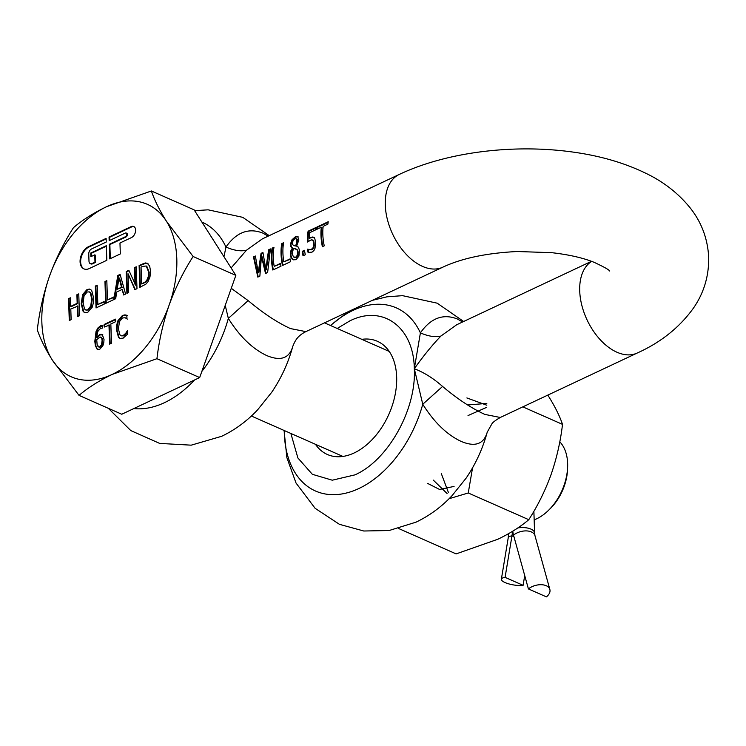 <?xml version="1.0" encoding="UTF-8"?>
<svg xmlns="http://www.w3.org/2000/svg" width="746" height="746" viewBox="0 0 746 746"><rect width="100%" height="100%" fill="white"/><g stroke="black" fill="none" stroke-linecap="round" stroke-linejoin="round"><path stroke-width="1.12" d="M512.399 531.432A25.821 16.701 113.8 0 1 511.961 535.852L505.089 577.367A12.906 3.637 -170.6 0 0 501.359 579.232A12.906 3.637 -170.6 0 0 505.07 582.57A12.906 3.637 -170.6 0 0 523.105 585.321L524.718 575.576M546.426 596.875A12.906 7.721 164.5 0 0 549.858 589.452A12.906 7.721 164.5 0 0 541.214 584.705A12.906 7.721 164.5 0 0 528.41 588.92L546.426 596.875M512.8 531.18A25.821 16.701 -66.2 0 0 513.518 535.124L528.41 588.92M505.089 577.367L523.105 585.321M231.12 267.954L246.478 250.218L262.34 238.888M305.897 331.625L290.427 328.576C277.055 322.412 262.965 313.087 248.148 300.61L231.269 288.31M303.035 255.813L305.282 254.75A51.232 31.332 -115.2 0 1 304.499 250.283L302.242 251.346A51.232 31.332 64.8 0 0 303.035 255.813M313.768 237.396L312.332 236.995L309.217 238.319A51.232 31.332 -115.2 0 1 309.571 232.724L315.493 229.945A51.232 31.332 -115.2 0 1 315.847 227.567L308.107 231.204A51.232 31.332 64.8 0 0 307.445 242.021L311.436 239.792L313.227 241.079L313.59 242.935L313.348 246.991L312.602 248.502L310.476 249.677L307.529 249.192A51.232 31.332 64.8 0 0 308.098 252.502L312.07 252.111L313.907 250.563L315.054 248.166L315.511 242.049L314.896 238.944L313.339 237.153M308.508 249.537L307.65 249.136M308.667 241.098L311.436 239.792L313.124 240.352L313.973 241.928L314.225 245.397L313.18 248.763L312.126 249.63L308.229 249.388M324.24 245.826A51.232 31.332 -115.2 0 1 323.158 226.346L327.886 224.126A51.232 31.332 -115.2 0 1 328.24 221.73L316.929 227.054A51.232 31.332 64.8 0 0 316.574 229.451L321.293 227.222A51.232 31.332 64.8 0 0 322.375 246.712L324.24 245.826M261.632 253.621L258.825 272.868L258.247 272.607L255.393 256.018L253.472 256.922L257.808 277.102L259.86 276.132L261.454 256.4L265.52 273.474L267.627 272.476L270.444 248.931L268.607 249.798L265.837 269.241L262.937 252.465L261.044 253.36L262.937 253.006M258.247 272.607L261.044 253.36M274.183 266.359A51.232 31.332 -115.2 0 1 273.978 247.271L272.113 248.148A51.232 31.332 64.8 0 0 272.84 270.024L281 266.182A51.232 31.332 -115.2 0 1 280.468 263.403L274.183 266.359L280.552 263.897M283.806 261.827A51.232 31.332 -115.2 0 1 283.611 242.739L281.736 243.616A51.232 31.332 64.8 0 0 282.464 265.492L290.623 261.65A51.232 31.332 -115.2 0 1 290.101 258.871L283.806 261.827L290.185 259.366M298.139 236.799L295.304 236.818L292.003 239.764L290.39 244.194L290.772 246.646L292.32 247.952A51.232 31.332 64.8 0 0 292.32 248.045L290.651 251.253L290.325 254.89L290.996 257.435L293.178 259.822L296.069 259.683L298.922 256.092L299.491 250.516L298.568 247.439L296.619 246.143A51.232 31.332 -115.2 0 1 296.61 246.059L298.876 240.016L297.691 236.501M297.234 246.357L297.943 246.665M292.245 247.924L292.889 248.204L291.35 246.907L290.968 244.446L292.591 240.016L295.892 237.079L297.57 236.622M487.231 432.176L491.847 423.924C492.658 422.441 495.475 420.296 500.296 417.48L484.853 414.412C471.481 408.249 457.391 398.923 442.574 386.447C433.407 378.334 423.98 372.422 414.31 368.729C423.43 355.898 432.298 345.006 440.905 336.054L456.664 324.771L591.485 261.324M268.178 236.137L262.779 233.078C248.642 227.577 236.37 232.23 225.963 247.047C233.992 250.525 240.827 251.579 246.478 250.218M290.865 433.445L297.887 457.979L312.35 474.307L332.268 480.2L354.919 474.876C388.051 460.357 416.529 409.461 414.31 368.729L420.399 332.884C430.74 318.104 443.012 313.451 457.205 318.915L462.613 321.974M315.474 444.308A61.881 40.023 -66.2 0 0 327.373 454.491A61.881 40.023 -66.2 0 0 354.191 452.943A61.881 40.023 -66.2 0 0 394.988 395.417A61.881 40.023 -66.2 0 0 377.364 341.276A61.881 40.023 -66.2 0 0 361.819 339.337M294.083 245.686L292.544 244.585L292.311 242.982L293.187 240.417L294.978 238.804L296.47 238.767L296.917 239.503L296.61 243.345L295.491 245.844L293.458 245.406L296.059 246.096L297.598 241.182L297.188 239.158L296.47 238.767M442.574 386.447L422.758 404.248L414.31 368.729C413.797 327.186 382.875 304.256 349.818 320.892L337.211 328.473M295.491 245.844L296.059 246.096M293.476 248.25L297.598 249.929L298.158 251.98L297.589 251.728L297.318 255.244L295.612 257.323L293.439 256.857L292.199 253.78L293.476 248.25M294.745 257.631L293.439 256.857M295.584 248.651L297.02 249.677L297.589 251.728M284.245 430.526A100.085 64.734 -66.2 0 0 358.901 488.509A100.085 64.734 113.8 0 0 422.758 404.248C434.228 422.45 447.059 434.853 461.27 441.455C474.932 447.18 483.539 444.243 487.091 432.652A100.085 64.734 -66.2 0 1 466.138 478.121C475.64 464.096 482.643 448.878 487.147 432.456M294.017 257.109L296.199 257.575L297.896 255.496L298.158 251.98M440.905 336.054C435.254 337.416 428.418 336.362 420.399 332.884A100.085 64.734 -66.2 0 0 352.989 310.411A100.085 64.734 -66.2 0 0 330.59 325.554M292.758 346.47L292.665 346.815C289.15 358.369 280.543 361.306 266.844 355.618C252.558 348.932 239.727 336.53 228.332 318.411L225.236 305.356M304.573 250.777L302.82 251.598A50.411 30.828 64.8 0 0 303.519 255.58M315.745 228.145L308.704 231.465A50.411 30.828 64.8 0 0 307.995 241.583M312.238 239.914L313.124 240.352M308.21 249.397L308.107 249.453A50.411 30.828 64.8 0 0 308.657 252.633M314.336 237.648L312.9 237.247L309.217 238.319M292.32 248.045L292.889 248.297A50.411 30.828 -115.2 0 1 292.889 248.204M292.889 248.297L291.22 251.514L290.903 255.141L291.574 257.696L293.346 259.85M283.508 243.317L282.333 243.877A50.411 30.828 64.8 0 0 282.948 265.268M273.885 247.849L272.7 248.409A50.411 30.828 64.8 0 0 273.325 269.8M223.968 256.717L225.963 247.047A100.085 64.734 -66.2 0 0 201.877 222.038M321.293 227.222L321.88 227.483A50.411 30.828 64.8 0 0 322.859 246.478M328.137 222.317L317.516 227.316A50.411 30.828 64.8 0 0 317.227 229.143M262.322 238.897L399.213 174.461A51.232 31.332 64.8 0 0 385.281 205.038A51.232 31.332 64.8 0 0 422.534 266.397A51.232 31.332 64.8 0 0 442.844 267.161L305.869 331.634C297.011 336.026 294.801 341.463 292.805 346.33L292.665 346.815A100.085 64.734 -66.2 0 1 271.712 392.275C281.214 378.259 288.217 363.041 292.721 346.62M248.148 300.61L228.332 318.411A100.085 64.734 113.8 0 1 201.849 371.443M309.376 249.658L309.954 249.91M307.529 249.192L308.107 249.453M302.242 251.346L302.82 251.598M310.495 237.592L311.073 237.843M308.107 231.204L308.704 231.465M281.736 243.616L282.333 243.877M272.113 248.148L272.7 248.409M268.607 249.798L269.194 250.059L266.415 269.493L265.837 269.241M270.238 249.565L269.194 250.059M316.929 227.054L317.516 227.316M266.108 273.726L262.032 256.661L261.454 256.4M253.472 256.922L255.393 256.549M258.219 276.906L254.06 257.184M126.456 233.2A2.052 1.324 113.8 0 1 126.764 233.274A2.052 1.324 113.8 0 1 127.398 234.458A2.052 1.324 113.8 0 1 125.99 236.976L109.858 244.567L110.324 258.638M109.289 244.315L109.774 258.899L120.33 253.929L119.966 242.991L131.408 237.61A6.145 3.972 -66.2 0 0 135.632 230.066A6.145 3.972 -66.2 0 0 133.711 226.514A6.145 3.972 -66.2 0 0 131.044 226.663L109.047 237.023L109.168 240.669L125.3 233.078A2.052 1.324 113.8 0 1 126.186 233.022A2.052 1.324 113.8 0 1 126.829 234.207A2.052 1.324 113.8 0 1 125.421 236.724L109.289 244.315L109.858 244.567M133.991 226.653A6.145 3.972 -66.2 0 0 131.622 226.924L109.615 237.275L109.718 240.408M106.128 238.916L89.082 246.945A12.29 7.954 -66.2 0 0 80.643 262.023A12.29 7.954 -66.2 0 0 84.195 268.989M90.714 253.062L90.835 256.708L94.742 254.862L94.984 262.154L92.047 263.534A4.094 2.648 113.8 0 1 90.275 263.646A4.094 2.648 113.8 0 1 88.998 261.277L88.755 253.985A4.094 2.648 113.8 0 1 91.562 248.95L106.23 242.049L106.109 238.403L88.513 246.684A12.29 7.954 -66.2 0 0 80.074 261.771A12.29 7.954 -66.2 0 0 83.906 268.877A12.29 7.954 -66.2 0 0 89.24 268.569L106.837 260.279L106.352 245.695L90.714 253.062L91.282 253.314L91.385 256.447M559.789 441.819A45.077 29.159 113.8 0 1 567.631 463.48A45.077 29.159 113.8 0 1 567.631 466.81A45.077 29.159 113.8 0 1 548.338 510.506A45.077 29.159 113.8 0 1 534.164 519.85M567.631 466.81L567.557 469.15A40.983 26.511 113.8 0 1 550.016 508.875L548.338 510.506M454.072 486.42L439.553 489.451L427.747 483.464M466.875 397.944L486.802 405.209M447.059 493.507L433.277 480.088M467.919 404.938L486.821 403.427M448.337 492.304L441.278 473.514M468.031 415.559L486.737 407.316M142.486 266.425L146.253 265.986L148.631 272.066L148.277 276.561L146.906 279.974L145.228 281.932L141.619 283.937L141.059 267.096L142.486 266.425M141.619 283.937L145.796 282.184L147.475 280.226L148.846 276.813L149.2 272.327L146.794 266.229M117.187 289.262L121.533 287.219L119.006 277.894L117.187 289.262L122.111 287.471L121.533 287.219M85.911 310.038L88.28 310.038L85.622 309.935L84.512 308.965L83.132 302.913L84.065 295.761L87.114 292.022L89.231 291.863L90.313 292.824L91.693 298.885L90.751 306.028L91.329 306.28L92.262 299.137L90.891 293.075L89.511 292.012M87.702 309.786L90.751 306.028M97.922 346.405L98.798 346.974L97.139 344.615L96.728 339.691L100.16 337.005L102.37 338.675L101.577 337.472L100.16 337.005M100.309 347.058L98.798 346.974L100.309 347.058L102.099 344.941L102.37 338.675M99.731 346.806L101.521 344.689L102.099 344.941M102.678 340.829L102.109 340.577L101.521 344.689M102.109 340.577L101.801 338.423M194.109 209.84L235.848 275.377L199.676 377.569L121.766 414.244L79.039 395.38L52.295 360.02C45.338 348.923 40.34 338.87 37.3 329.844C39.435 311.53 43.51 293.635 49.516 276.151C55.829 258.815 63.82 242.646 73.472 227.651C82.414 220.014 93.436 213.039 106.547 206.717L151.382 190.976L194.109 209.84M122.111 287.471L119.584 278.146L119.006 277.894M88.28 310.038L91.329 306.28M98.5 346.657L99.367 347.226L98.5 346.657M101.577 337.472L100.729 337.257L101.577 337.472M151.382 190.976C154.422 200.003 159.42 210.055 166.377 221.152L193.111 256.503L235.848 275.377M193.111 256.503C183.46 271.507 175.478 287.676 169.156 305.011C163.15 322.486 159.084 340.39 156.94 358.705L199.676 377.569M156.94 358.705L112.114 374.445C99.004 380.758 87.972 387.743 79.039 395.38M127.771 331.056L125.141 334.861L123.649 335.877L121.253 335.84M125.16 317.768L126.951 318.784L126.829 315.269L124.927 314.877L122.437 315.474L117.961 320.64L116.768 324.799L116.479 329.797L118.53 337.406L119.836 338.395L123.155 338.143L127.463 334.208L127.342 330.73L125.766 333.257L123.071 335.625L121.374 335.868L119.938 334.889L118.418 328.883L119.453 321.685L122.493 317.964L125.16 317.768L127.361 319.111M127.407 315.53L125.496 315.129L123.006 315.726L118.53 320.892L117.346 325.051L117.047 330.049L119.099 337.658L120.125 338.507M115.49 319.661L104.738 324.715L104.804 326.795M108.972 324.836L109.606 344.12L111.48 343.244L110.837 323.95L115.565 321.731L115.471 319.139L104.16 324.463L104.254 327.056L109.541 325.088L110.166 343.859M147.978 263.571L146.011 263.198L139.679 265.716L140.388 287.079M136.276 267.32L135.073 267.879L135.651 285.205L128.853 270.285L126.186 271.544L126.755 271.796L127.463 293.159M129.039 270.723L126.755 271.796M126.186 271.544L126.913 293.42L128.666 292.591L128.042 273.726L135.268 289.485M122.148 289.448L123.622 294.968L125.589 294.045L120.106 274.397L117.803 275.488L113.821 299.314L113.746 296.983L107.461 299.948L106.818 280.655L104.953 281.54L105.671 303.417L115.677 298.708L116.74 291.994L122.148 289.448L124.069 294.763M120.237 274.864L118.372 275.74L114.446 299.286M113.765 297.505L107.461 299.948M106.837 281.177L105.522 281.792L106.23 303.156M104.132 302.037L97.829 304.48L97.185 285.186L95.32 286.072L95.889 286.324L96.598 307.688M97.204 285.699L95.889 286.324M78.778 294.381L77.463 294.996L77.752 303.575L71.271 306.625L70.702 306.373L70.413 297.794L68.548 298.67L69.117 298.922L69.826 320.286M70.432 298.307L69.117 298.922M68.548 298.67L69.275 320.547L71.14 319.67L70.786 308.965L77.836 306.168L78.171 316.36M90.602 289.42L87.608 289.756L83.179 294.847L81.762 304.079L83.729 311.707L84.811 312.667M102.883 334.935L100.104 334.926L97.232 337.826L96.663 337.574L97.763 331.513L100.542 328.333L102.416 328.044L102.323 325.228L100.71 325.676L97.95 327.923L96.047 331.457L94.817 341.332L95.395 346.032L97.213 348.932L95.964 346.284L95.385 341.584L96.626 331.709L98.519 328.175L102.892 325.48M97.838 349.473L97.213 348.932M106.37 246.208L91.282 253.314M94.742 254.862L95.311 255.113L95.553 262.405L92.625 263.795A4.094 2.648 113.8 0 1 90.844 263.897A4.094 2.648 113.8 0 1 90.574 263.739M49.516 276.151A94.257 60.967 113.8 0 1 106.547 206.717A94.257 60.967 113.8 0 1 166.377 221.152A94.257 60.967 113.8 0 1 176.802 258.825A94.257 60.967 113.8 0 1 169.156 305.011A94.257 60.967 113.8 0 1 112.114 374.445A94.257 60.967 113.8 0 1 52.295 360.02A94.257 60.967 113.8 0 1 41.86 322.337A94.257 60.967 113.8 0 1 49.516 276.151M122.437 315.474L123.006 315.726M104.16 324.463L104.738 324.715M147.41 263.319L145.442 262.946L139.11 265.455L139.838 287.341L145.88 284.133L148.006 281.708L149.974 276.962L150.571 271.19L149.638 266.042L147.214 263.217M139.11 265.455L139.679 265.716M128.042 273.726L134.886 289.662L136.984 288.683L136.257 266.798L134.504 267.627L135.073 267.879M134.504 267.627L135.073 284.953M117.803 275.488L118.372 275.74M104.953 281.54L105.522 281.792M95.32 286.072L96.047 307.949L104.207 304.107L104.123 301.515L97.829 304.48M77.267 305.916L77.621 316.621L79.486 315.745L78.759 293.868L76.894 294.745L77.463 294.996M76.894 294.745L77.174 303.324L77.752 303.575M77.174 303.324L70.702 306.373M81.193 303.827L83.151 311.455L84.522 312.555L87.786 312.304L92.215 307.193L93.353 302.997L93.632 297.971L91.655 290.334L89.641 289.066L87.03 289.504L82.61 294.595L81.193 303.827L81.762 304.079M96.635 348.68L97.549 349.37L99.815 349.203L102.883 345.668L103.769 342.824L104.03 339.551L102.314 334.684L100.99 334.255L99.535 334.674L100.104 334.926M102.314 334.684L101.559 334.506M99.535 334.674L96.663 337.574M94.984 262.154L95.553 262.405M109.047 237.023L109.615 237.275M472.554 467.826L468.255 492.975L528.774 519.692C537.782 505.704 545.233 490.626 551.117 474.456C556.721 458.156 560.516 441.464 562.512 424.381L522.834 406.868M562.512 424.381C559.668 415.97 555.015 406.589 548.524 396.247L547.797 395.119M528.774 519.692C520.438 526.816 510.152 533.325 497.927 539.209L456.123 553.896L398.634 528.513M468.255 492.975L449.073 498.71M501.359 579.232L508.24 537.726A12.906 3.637 9.4 0 1 511.961 535.852L513.966 536.738M508.502 534.015A12.906 5.884 -1.9 0 1 508.511 533.726L508.24 537.726M533.875 511.262L534.602 533.026A12.906 5.884 178.1 0 0 530.938 529.101A12.906 5.884 178.1 0 0 517.799 527.944M534.602 533.026L534.966 535.656A12.906 7.721 164.5 0 0 531.348 531.926A12.906 7.721 164.5 0 0 513.518 535.124M399.213 174.461C447.33 151.662 515.253 143.67 574.383 152.277C600.996 156.054 624.822 163.057 645.84 173.286C663.698 181.838 678.524 193.447 690.33 208.097C701.594 222.392 707.721 238.832 708.7 257.417C708.952 276.001 703.944 292.786 693.677 307.781C679.802 327.233 661.003 342.311 637.27 353.007A51.232 31.332 -115.2 0 1 616.961 352.233A51.232 31.332 -115.2 0 1 579.717 290.875A51.232 31.332 -115.2 0 1 591.653 261.38M133.823 408.566A100.085 64.734 -66.2 0 0 164.465 402.672A100.085 64.734 113.8 0 0 194.557 379.984M297.598 241.182L297.02 240.93M296.6 238.906L297.188 239.158M294.409 245.676L294.978 245.928M296.61 243.345L297.188 243.597M297.02 249.677L297.598 249.929M295.612 257.323L296.199 257.575M297.318 255.244L297.896 255.496M291.22 251.514L290.651 251.253M290.325 254.89L290.903 255.141M290.996 257.435L291.574 257.696M292.283 259.244L292.87 259.496M313.227 241.079L313.796 241.331M313.59 242.935L314.159 243.196M313.348 246.991L313.926 247.252M312.602 248.502L313.18 248.763M311.548 249.369L312.126 249.63M310.476 249.677L311.063 249.938M312.332 236.995L312.9 237.247M295.304 236.818L295.892 237.079M292.003 239.764L292.591 240.016M290.39 244.194L290.968 244.446M290.772 246.646L291.35 246.907M131.044 226.663L131.622 226.924M88.513 246.684L89.082 246.945M143.614 283.517L143.046 283.266M145.228 281.932L145.796 282.184M147.475 280.226L146.906 279.974M148.277 276.561L148.846 276.813M148.631 272.066L149.2 272.327M91.693 298.885L92.262 299.137M90.313 292.824L90.891 293.075M126.643 331.895L127.212 332.147M125.766 333.257L126.335 333.509M124.573 334.609L125.141 334.861M123.071 335.625L123.649 335.877M124.927 314.877L125.496 315.129M117.961 320.64L118.53 320.892M116.768 324.799L117.346 325.051M116.479 329.797L117.047 330.049M118.53 337.406L119.099 337.658M145.442 262.946L146.011 263.198M142.318 263.944L142.887 264.205M82.61 294.595L83.179 294.847M87.608 289.756L87.03 289.504M83.151 311.455L83.729 311.707M100.71 325.676L101.288 325.927M97.95 327.923L98.519 328.175M96.047 331.457L96.626 331.709M94.817 341.332L95.385 341.584M95.395 346.032L95.964 346.284M92.047 263.534L92.625 263.795M125.421 236.724L125.99 236.976M534.966 535.656L549.858 589.452M194.641 210.67L208.134 209.822L242.758 217.338L269.222 235.643M271.712 392.275L257.668 409.778C247.122 421.005 235.111 429.855 221.618 436.317L191.218 445.166L159.672 443.413L130.783 430.573L108.356 408.323M372.329 300.358L386.866 296.833L402.56 295.658L437.184 303.174L463.658 321.489M348.447 311.595L330.413 325.47M466.138 478.121L452.095 495.614C441.557 506.851 429.537 515.691 416.044 522.153L389.104 530.527L363.759 531.003L339.439 524.326L315.092 508.287L296.022 483.026L286.874 457.652L284.067 430.442M637.27 353.007L500.296 417.471M609.445 270.985L609.445 270.985C609.585 270.071 604.549 267.208 594.338 262.415C583.213 257.892 568.984 254.647 551.676 252.67L517.239 251.514C486.597 253.053 461.802 258.275 442.844 267.161M126.764 233.274L126.186 233.022M389.263 351.45L324.51 322.859M342.918 456.431L251.374 416.016M85.622 309.935L86.191 310.187M89.231 291.863L89.8 292.115M98.547 346.899L99.125 347.151M100.766 337.071L101.335 337.332M125.962 318.113L125.393 317.861M90.844 263.897L90.275 263.646"/></g></svg>
